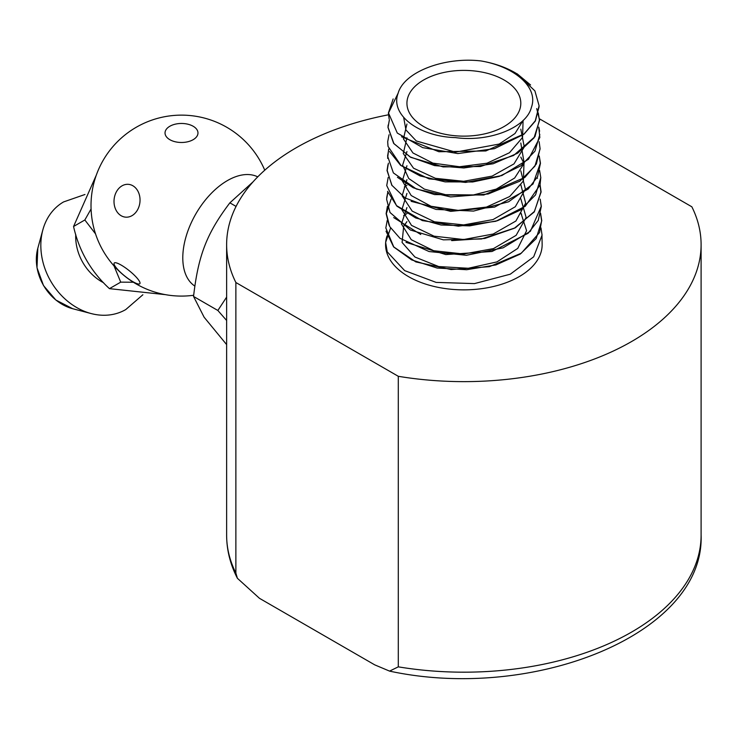 <?xml version="1.0" encoding="UTF-8"?>
<svg xmlns="http://www.w3.org/2000/svg" width="738" height="738" viewBox="0 0 738 738"><rect width="100%" height="100%" fill="white"/><g stroke="black" fill="none" stroke-linecap="round" stroke-linejoin="round"><path stroke-width="1.11" d="M540.991 227.913L542.07 235.118L533.675 256.815L510.29 274.195L474.479 283.604L436.121 282.396L404.655 270.615L387.256 251.87L385.623 242.387L390.596 228.079M403.658 215.579L406.924 213.577M520.807 213.642A78.283 45.203 180 0 1 521.609 214.14M541.96 235.099L542.144 244.103A78.283 45.203 180 0 1 463.87 289.859A78.283 45.203 180 0 1 385.587 244.103L385.605 243.18M385.605 243.494A78.283 45.203 180 0 1 387.099 235.791M540.474 213.54L541.637 220.727L539.561 232.544L521.323 253.189L489.423 266.667L451.121 269.554L415.835 261.916L393.751 246.926L385.826 227.968L387.219 220.422M386.02 231.169L393.603 246.907L411.638 259.896L437.117 268.042L466.674 269.711L495.908 264.924L520.207 254.103L536.185 238.577L541.766 220.745L540.557 213.162M540.225 199.159L541.222 206.354L530.419 231.252L503.085 247.839L466.416 255.274L429.092 251.547L400.005 238.319L389.729 226.603L386.334 213.596L391.112 199.066M404.332 186.972L406.933 185.404M387.432 206.363L386.131 213.614L389.046 225.265M406.001 242.368L445.789 254.573L492.015 251.492L528.104 233.282L538.251 220.422L541.323 206.372L540.198 199.297M540.096 184.795L541.102 191.981L534.386 211.474L515.373 227.793L481.471 238.974L443.363 239.85L410.337 229.998L390.015 212.498L386.611 199.232L387.856 192.332M387.791 192.129L386.712 197.701M393.705 217.59L420.761 234.499M451.674 240.616L484.866 238.448L514.312 228.263L534.284 211.917L540.917 192.009L540.013 185.137M537.448 178.338L537.07 177.609M539.598 170.441L540.779 177.609L540.05 184.989L525.244 206.289L495.835 221.28L458.436 226.188L422.311 220.579L396.518 205.625L386.721 185.57L388.188 177.434M387.551 191.336L396.896 206.151L415.725 217.959L441.047 225.007L469.654 225.874L497.56 220.68L520.604 209.952L535.567 194.869L540.806 177.637M411.131 201.345L450.66 211.354L494.635 207.083L528.177 189.057L537.559 176.668L540.456 163.264L539.247 156.022L540.299 163.246L533.039 183.983L508.639 201.778L473.575 211.077L436.075 209.426L405.153 197.987L391.777 185.183L387.201 170.487L388.409 163.144M387.957 164.675L387.035 170.506L392.044 185.589M539.137 141.678L540.105 148.873L534.921 166.142L519.884 181.161L488.141 193.993L450.614 196.917L416.361 189.002L393.382 172.904L387.579 156.115L388.76 149.279M388.668 149.002L387.616 158.329M397.431 177.304L413.179 187.729L434.544 194.583L483.768 195.026L524.81 177.48L536.36 163.974L539.985 148.901M538.74 127.333L539.838 137.471L528.509 159.242L501.812 175.57L465.632 182.415L429.018 178.854L401.057 165.543L388.022 146.364L387.69 141.742L389.037 134.768M389.609 151.53L400.577 165.312L420.06 175.912L445.115 181.871L472.689 181.972L499.229 176.391L521 165.764L534.985 151.133L539.829 134.528M539.616 131.226L538.786 127.13M538.279 112.914L539.404 120.128L534.976 136.631L513.648 155.46L480.475 166.502L443.141 166.908L410.706 157.323L393.944 143.679L388.05 127.37L389.369 119.87M388.179 125.054L387.976 127.397L393.622 143.338L410.033 156.871L434.59 165.598L463.879 167.96L493.141 163.771L517.642 153.2L534.026 137.877L539.589 120.156L536.72 108.587M456.047 137.683C490.041 142.194 526.609 127.406 531.397 107.379C538.758 87.342 514.598 66.66 481.084 60.959C494.903 63.357 506.895 67.665 517.061 73.883L534.893 90.885L539.1 105.765L535.262 120.82L523.786 134.344L494.442 148.679L457.809 153.569L422.671 147.637L397.302 133.061L388.511 113.006L398.188 93.043M393.151 98.947L388.391 113.025L389.138 118.956M401.537 136.779L438.898 151.733L485.825 150.958L524.303 133.809L535.382 120.986L539.091 106.706M530.594 84.99L517.172 73.828M406.933 221.64L403.76 226.16M403.677 226.308L402.09 242.488L414.95 257.036L438.723 266.556L468.298 268.272L496.942 261.907L517.762 248.392L526.581 230.717L520.807 212.682M406.933 207.581L401.417 223.918L411.278 239.712L433.686 250.726L463.649 254.001L493.473 248.595L516.139 235.33L526.12 217.433L520.807 198.734M406.933 193.411L401.887 209.712L411.49 225.367L434.045 236.169L463.649 239.536L493.252 234.001L515.917 221.003L525.668 203.153L520.807 184.592M406.933 179.648L402.145 195.81L412.155 211.086L434.479 221.797L463.667 224.915L493.067 219.564L515.29 206.741L525.41 189.14L520.807 170.875M406.933 165.755L402.321 180.921L411.204 195.542L431.075 206.28L458.178 210.376L486.453 207.083L509.7 196.52L523.38 180.985L523.98 163.504M523.915 163.347L520.807 157.12M406.933 151.585L402.625 165.118L408.732 178.513L424.35 189.122L446.97 195.053L472.348 195.219L496.231 189.122L514.681 177.987L524.081 163.421M524.155 163.163L520.807 143.006M406.933 137.822L403.271 153.532L413.511 168.181L435.448 178.319L463.704 181.29L492.154 176.105L513.989 163.882L524.266 146.945L520.807 129.159M406.933 124.03L403.418 138.901L412.957 152.969L432.902 163.126L459.497 166.742L487.034 163.209L509.469 152.738L522.559 137.471L523.085 120.423M403.704 117.591L405.937 129.962L416.287 140.958L455.521 152.129L499.183 144.058L514.995 133.523L523.196 120.322M480.235 60.857C443.925 56.835 403.87 72.01 398.096 93.348C389.941 114.445 418.428 136.798 456.047 137.628M480.3 60.857A75.267 43.45 180 0 1 481.084 60.959M504.128 80.018A56.937 32.869 180 0 1 520.807 103.265A56.937 32.869 180 0 1 485.659 133.633A56.937 32.869 180 0 1 423.603 126.502A56.937 32.869 180 0 1 406.933 103.265A56.937 32.869 180 0 1 442.08 72.896A56.937 32.869 180 0 1 504.128 80.018M389.572 671.119C533.177 702.041 704.67 634.219 701.1 535.216A237.23 136.964 180 0 1 398.299 666.848L389.572 671.11L374.701 664.846L259.472 598.315L237.387 578.278L235.874 573.075L235.874 282.516A237.23 136.964 180 0 1 226.631 244.665A237.23 136.964 180 0 1 388.539 114.787M539.33 118.744L691.857 206.806A237.23 136.964 180 0 1 701.1 244.665A237.23 136.964 180 0 1 398.299 376.297L235.874 282.516M398.299 666.848L398.299 376.297M194.795 286.058A63.062 36.411 -60 0 1 195.81 213.955A63.062 36.411 -60 0 1 257.746 176.862M165.487 294.656L109.445 288.65C91.005 271.667 79.04 250.957 73.56 226.492L96.383 174.961M142.868 294.766L125.737 309.582A62.158 50.747 60 0 1 91.226 313.576A62.158 50.747 60 0 1 42.869 229.813A62.158 50.747 60 0 1 63.579 201.926L84.971 194.491M253.033 181.871L229.869 202.839C206.806 233.328 198.254 255.348 193.55 296.445L204.122 317.22L226.631 344.6M132.84 281.658A16.457 3.478 38.8 0 1 115.386 266.658A16.457 3.478 38.8 0 1 121.207 265.099A16.457 3.478 38.8 0 1 138.661 280.099A16.457 3.478 38.8 0 1 132.84 281.658M193.144 139.694A16.457 9.502 180 0 1 165.598 135.432A16.457 9.502 180 0 1 185.764 123.79A16.457 9.502 180 0 1 193.144 139.694M132.84 185.745A16.457 12.98 95.1 0 1 134.196 214.066A16.457 12.98 95.1 0 1 114.03 202.424A16.457 12.98 95.1 0 1 132.84 185.745M73.56 226.492L84.842 219.979L95.58 233.937M91.088 208.946L84.842 219.979M109.445 288.65L120.728 282.137L133.403 282.239M114.003 265.855L120.728 282.137M193.55 296.445L217.858 310.477L226.631 320.476M229.869 202.839L236.068 206.419M226.631 297.119L217.858 310.477M235.874 573.075A237.23 136.964 180 0 1 226.631 535.216L226.631 244.665M103.624 282.774A45.138 36.854 -120 0 1 75.737 234.481M72.711 308.724L55.867 300.034L43.514 285.588L36.992 267.719L37.813 248.272A44.861 36.632 60 0 0 72.711 308.724L91.226 313.576M701.1 535.216L701.1 244.665M237.387 578.278C230.265 564.413 226.686 550.059 226.631 535.216M37.813 248.272L42.869 229.813M264.757 170.201A90.47 90.47 0 0 0 121.53 137.868A90.47 90.47 0 0 0 193.67 295.265"/></g></svg>
